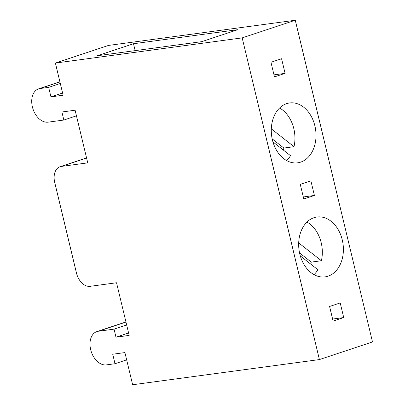<?xml version="1.0" encoding="UTF-8"?>
<svg xmlns="http://www.w3.org/2000/svg" width="405" height="405" viewBox="0 0 405 405"><rect width="100%" height="100%" fill="white"/><g stroke="black" fill="none" stroke-linecap="round" stroke-linejoin="round"><path stroke-width="0.61" d="M76.474 273.066L54.71 182.407A15.101 10.145 71.6 0 1 60.102 166.703A15.101 10.145 71.6 0 1 61.352 166.415L87.743 162.856L75.107 110.216L61.909 111.998L63.838 120.037L48.104 122.158A17.369 11.669 -108.4 0 1 32.673 107.973A17.369 11.669 -108.4 0 1 38.596 88.857A17.369 11.669 -108.4 0 1 40.034 88.528L48.661 87.364L50.944 96.871L63.124 95.226L55.399 63.058L242.175 37.883L319.408 359.574L132.632 384.75L124.907 352.583L112.727 354.223L115.01 363.725L106.383 364.89A17.369 11.669 71.6 0 1 90.948 350.705A17.369 11.669 71.6 0 1 96.871 331.589A17.369 11.669 71.6 0 1 98.309 331.26L114.043 329.138L115.972 337.183L129.17 335.401L116.529 282.761L90.138 286.32A15.101 10.145 71.6 0 1 76.474 273.066M126.659 324.947L114.043 329.138M126.654 359.858L115.01 363.725M55.399 63.058L108.494 45.426L295.27 20.25L372.499 341.942L319.408 359.574M295.27 20.25L242.175 37.883M303.699 107.219A30.208 22.199 -97.7 0 1 315.789 139.598A30.208 22.199 -97.7 0 1 297.68 162.82A30.208 22.199 -97.7 0 1 283.596 158.547A30.208 22.199 -97.7 0 1 271.507 126.173A30.208 22.199 -97.7 0 1 289.61 102.946A30.208 22.199 -97.7 0 1 303.699 107.219M331.082 221.272A30.208 22.199 -97.7 0 1 343.172 253.651A30.208 22.199 -97.7 0 1 325.063 276.873A30.208 22.199 -97.7 0 1 310.974 272.606A30.208 22.199 -97.7 0 1 298.89 240.226A30.208 22.199 -97.7 0 1 316.993 217.004A30.208 22.199 -97.7 0 1 331.082 221.272M314.401 195.458L303.785 198.987L300.272 184.361L310.893 180.838L314.401 195.458L303.294 196.957M270.96 62.269L281.581 58.74L285.09 73.361L274.474 76.889L270.96 62.269M343.713 317.555L333.097 321.084L329.584 306.458L340.205 302.935L343.713 317.555L332.611 319.054M62.588 93.003L50.944 96.871M60.304 83.496L48.661 87.364M76.459 115.85L63.838 120.037M128.588 332.991L115.972 337.183M133.498 43.735L97.392 55.723L201.766 41.654L237.872 29.661L133.498 43.735L135.154 50.63M310.726 264.106A30.208 22.199 -97.7 0 0 311.248 262.106L299.548 252.917M300.302 255.914L317.879 269.72A30.208 22.199 -97.7 0 1 314.042 274.641M272.165 138.864L283.865 148.053L294.015 146.681L271.309 128.851M311.248 262.106L321.398 260.739L298.693 242.904M306.955 222.077A30.208 22.199 -97.7 0 1 310.017 224.112A30.208 22.199 -97.7 0 1 321.398 260.739M283.865 148.053A30.208 22.199 -97.7 0 1 283.348 150.047M279.572 108.019A30.208 22.199 -97.7 0 1 282.634 110.059A30.208 22.199 -97.7 0 1 294.015 146.681M272.924 141.861L290.496 155.667A30.208 22.199 -97.7 0 1 286.659 160.588M285.09 73.361L273.983 74.859M98.309 331.26L125.97 322.076M59.93 81.921L40.034 88.528M61.352 166.415L86.584 158.036M96.871 331.589L125.935 321.94M59.894 81.785L38.596 88.857M60.102 166.703L86.559 157.92"/></g></svg>
